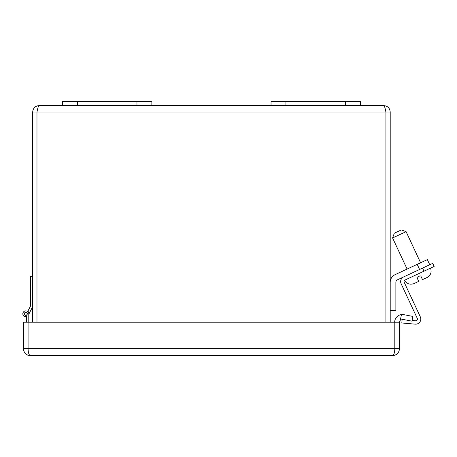 <?xml version="1.0" encoding="UTF-8"?>
<svg xmlns="http://www.w3.org/2000/svg" width="457" height="457" viewBox="0 0 457 457"><rect width="100%" height="100%" fill="white"/><g stroke="black" fill="none" stroke-linecap="round" stroke-linejoin="round"><path stroke-width="0.69" d="M271.035 105.601L271.035 101.311L360.419 101.311L360.419 105.601L39.113 105.601C38.399 105.984 37.685 108.126 36.971 112.039L32.676 112.039C33.058 108.126 35.2 105.984 39.113 105.601M420.6 262.769L406.096 231.659L392.592 237.954L407.101 269.064L395.134 274.646L417.201 264.352L419.589 269.481L397.521 279.775A2.862 2.862 0 0 0 395.871 282.369L395.871 310.469L390.209 310.469M385.725 111.142L385.914 112.039C385.2 108.126 384.491 105.984 383.777 105.601L360.419 105.601M383.777 105.601C387.685 105.984 389.832 108.126 390.209 112.039L385.919 112.039L385.914 322.214L385.919 112.039L36.971 112.039L36.971 322.214L36.966 112.039M390.209 322.214L390.209 112.039M32.676 112.039L32.676 322.214M32.676 306.647L28.791 314.273L28.791 315.541M28.791 322.214L28.791 313.85A2.982 2.982 0 0 0 25.946 310.874A2.982 2.982 0 0 0 22.844 313.576A2.982 2.982 0 0 0 25.398 316.798L25.763 315.336A1.491 1.491 0 0 0 27.129 314.547A1.491 1.491 0 0 1 24.318 313.816A1.491 1.491 0 0 1 25.826 312.359A1.491 1.491 0 0 1 27.3 313.85L26.586 316.724A2.982 2.982 0 0 1 22.85 314.245A2.982 2.982 0 0 1 25.809 310.869M26.586 322.214L26.586 316.724M25.809 315.193A1.342 1.342 0 0 1 24.649 313.176A1.342 1.342 0 0 1 26.969 313.176A1.342 1.342 0 0 1 25.809 315.193M32.676 276.314L30.453 276.314L30.453 306.156L27.843 311.28A3.279 3.279 0 0 1 29.082 313.696M27.157 314.427L27.294 313.708M429.746 264.752L427.352 259.616L417.201 264.352M390.209 282.369A8.523 8.523 0 0 1 395.134 274.646M406.096 231.659L401.343 229.928L394.322 233.201L392.592 237.954M414.345 283.437L418.732 281.392L417.092 277.879L417.378 277.091L417.092 277.879L417.378 277.091L420.08 275.828L420.874 276.119L422.508 279.627L426.741 277.656M413.859 283.643L413.859 283.643C409.815 284.968 406.707 283.791 404.559 280.112C406.707 283.791 409.815 284.968 413.871 283.654M417.092 277.879A0.594 0.594 0 0 1 417.07 277.439M151.855 105.601L151.855 101.311L62.472 101.311L62.472 105.601M420.08 275.828L420.874 276.119M401.429 314.582L403.828 314.667L412.831 316.415L411.911 321.151L402.908 319.403L400.338 320.191L401.429 314.582A7.689 7.689 0 0 0 394.677 322.214M401.812 322.979L415.23 324.15L401.812 322.979L402.109 319.592L405.33 319.877M404.639 280.278A1.731 1.731 0 0 0 404.205 282.312L420.326 316.878A5.124 5.124 0 0 1 415.23 324.15M420.326 316.878L404.205 282.312A1.731 1.731 0 0 1 405.039 280.015L434.15 266.442L432.716 263.363L403.605 276.936A5.124 5.124 0 0 0 401.126 283.746L417.247 318.312A1.731 1.731 0 0 1 415.527 320.768L412.043 320.46M399.504 322.214L399.504 348.651C399.052 352.895 396.71 355.243 392.466 355.689L30.425 355.689C26.18 355.243 23.833 352.895 23.387 348.651L23.387 322.214L399.504 322.214A2.862 2.862 0 0 1 400.338 320.191M417.247 318.312A1.731 1.731 0 0 1 415.527 320.768M28.077 322.214L28.077 348.651C28.225 352.895 29.008 355.243 30.425 355.689C26.18 355.243 23.833 352.895 23.387 348.651L394.808 348.651L394.808 322.214M392.466 355.689C393.877 355.243 394.659 352.895 394.808 348.651L399.504 348.651C399.052 352.895 396.71 355.243 392.466 355.689M345.521 101.311L345.521 105.601M285.928 101.311L285.928 105.601M77.37 105.601L77.37 101.311M136.957 105.601L136.957 101.311M422.559 268.099L423.999 271.178M427.369 277.353C430.865 275.063 431.905 271.949 430.483 268.019C431.905 271.949 430.865 275.063 427.369 277.353M30.025 355.677L27.757 355.163M392.86 355.677L395.156 355.152"/></g></svg>
